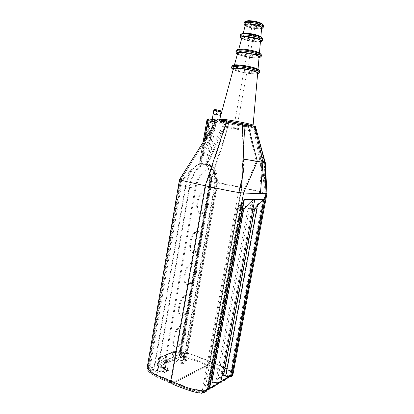 <?xml version="1.0" encoding="UTF-8"?>
<svg xmlns="http://www.w3.org/2000/svg" width="414" height="414" viewBox="0 0 414 414"><rect width="100%" height="100%" fill="white"/><g stroke="black" fill="none" stroke-linecap="round" stroke-linejoin="round"><path stroke-width="0.31" stroke-dasharray="2.07 1.55" d="M254.108 127.346L254.739 127.657L253.591 127.76L260.008 161.724L264.267 162.78L261.871 162.335L254.108 127.346L247.546 125.721L256.328 161.532L242.568 192.846L238.454 192.613C228.958 190.957 218.054 188.737 205.732 185.953L171.339 380.87L205.732 185.953L226.965 121.949L228.6 122.384L228.792 121.323L226.779 120.784L228.792 121.323L228.6 122.384C238.743 123.936 252.602 126.839 251.251 127.108L242.863 126.172L244.327 126.56L241.46 187.687L209.624 361.541C209.272 363.068 208.692 364.113 207.88 364.662L172.302 382.857C171.463 383.022 171.142 382.36 171.339 380.87C171.148 382.36 171.468 383.028 172.302 382.857L207.88 364.662C208.692 364.108 209.277 363.068 209.624 361.541L241.46 187.687C250.951 189.762 262.015 192.148 265.612 193.436L231.871 373.154C231.426 374.675 230.412 375.451 228.828 375.477C224.73 371.161 215.275 367.87 207.88 364.662L194.326 359.404C190.145 357.981 183.878 355.579 180.359 356.982L179.712 355.362L180.499 353.209C195.015 353.773 200.376 358.721 209.619 361.536L209.624 361.541C217.221 364.951 226.422 367.611 231.871 373.154L232.063 373.883L231.162 375.074C230.821 376.378 230.024 376.963 228.766 376.818L228.347 376.693L228.828 375.477M243.044 125.163L242.863 126.172L243.044 125.163L251.443 126.073C252.799 125.789 238.94 122.865 228.792 121.323L220.75 120.469C219.617 120.81 233.165 123.646 243.044 125.163L244.845 125.649L243.044 125.163M225.796 122.187L225.418 124.904L223.56 123.895C224.336 122.751 223.984 121.97 222.494 121.566L244.845 125.649L241.921 187.568L244.845 125.649L254.398 126.86L260.572 158.671L266.6 193.4L266.958 193.623M181.063 357.799L180.965 357.836C180.437 357.908 180.235 357.458 180.364 356.48L210.322 187.563C211.725 178.92 210.912 172.11 207.88 167.142C209.474 171.965 209.945 176.085 209.287 179.505L209.738 181.301L210.317 181.342C217.391 182.357 227.928 184.432 241.921 187.568L210.095 361.303C209.613 363.389 208.822 364.806 207.719 365.557C208.827 364.801 209.619 363.383 210.095 361.303C217.759 364.791 226.862 367.234 232.803 373.231C232.197 375.312 230.815 376.367 228.652 376.404C224.559 372.072 215.109 368.776 207.719 365.557L172.286 383.783L207.719 365.557L194.575 360.439C190.492 359.093 184.66 356.656 180.84 357.701L184.535 359.197C187.076 360.361 187.604 361.412 186.129 362.359C185.193 361.862 184.779 361.049 184.877 359.921L215.363 189.007C217.221 178.801 214.421 169.285 209.023 168.746C203.652 168.048 196.904 177.182 195.025 188.189L163.302 369.925L165.015 369.133L166.009 363.425L166.366 363.021L165.517 362.245L164.524 367.927C164.544 369.024 165.74 369.899 168.11 370.556L168.56 370.654C166.237 370.768 165.051 370.261 165.015 369.133L165.367 368.719C164.524 369.133 168.405 371.135 168.177 370.571M171.551 383.938L172.286 383.783C180.732 387.908 190.202 390.935 200.697 392.865L203.305 392.296L228.171 377.625L228.652 376.404M210.317 181.342L179.935 352.852C189.219 352.505 192.629 355.129 197.364 356.392L210.095 361.303L241.921 187.568C256.054 190.606 264.282 192.551 266.6 193.4M253.591 127.76L242.863 126.172C232.984 124.645 219.436 121.825 220.564 121.504L228.6 122.384L226.965 121.949L247.546 125.721M260.008 161.724C260.556 166.376 261.819 173.187 263.796 182.144L265.612 193.436M254.398 126.86L255.588 126.751M225.915 376.45L229.108 376.818L219.586 382.427L219.818 381.853C219.71 380.828 218.561 379.948 216.367 379.219L247.965 208.418L254.615 208.345L258.165 203.735L225.915 376.45L223.146 375.338L216.367 379.219M243.292 159.338L243.049 169.807C243.577 164.839 243.66 161.351 243.292 159.338L243.277 159.235C243.09 146.804 242.656 135.254 241.973 124.583M238.505 192.619C241.036 182.677 242.552 175.07 243.049 169.807M256.266 161.527L243.277 159.235M261.871 162.335L256.328 161.532M242.568 192.846L254.372 193.203L254.444 192.945L254.372 193.203L259.506 193.364L261.896 162.34M263.801 162.64L254.739 127.657M263.858 162.655L265.234 193.535L259.506 193.364M265.622 193.441L265.239 193.535L231.162 375.074L229.677 375.948L229.108 376.818M240.736 203.874L237.02 208.791L236.632 208.697L204.164 386.21L207.052 387.421L240.736 203.874L243.209 199.714L243.023 199.082L253.264 199.17C251.231 199.838 248.069 202.989 243.779 208.62L243.432 208.527L211.476 382.019C213.971 383.204 216.341 383.535 218.582 383.017L208.366 389.036L207.052 387.421M204.164 386.21L211.476 382.019M236.632 208.697L243.432 208.527M237.02 208.791L243.779 208.62M223.146 375.338L254.248 208.263L254.615 208.345M254.248 208.263L247.965 208.418M248.369 208.506C251.21 204.883 252.944 202.115 253.565 200.195L253.264 199.17L262.792 199.253C261.876 199.517 260.334 201.013 258.165 203.735M208.366 389.036L208.201 388.56L206.467 389.574C205.582 390.138 204.195 390.428 202.306 390.449C188.375 388.87 180.525 384.275 171.339 380.87L171.329 380.864C163.209 376.797 152.694 374.375 148.103 368.134L148.688 367.151L180.866 179.774L217.485 120.821L226.965 121.949L205.732 185.953M219.586 382.427L219.311 382.034L218.582 383.017M210.69 382.464L205.763 385.284L207.761 386.122C209.008 386.671 209.65 387.271 209.681 387.928M244.188 200.433C243.789 201.742 242.661 203.626 240.819 206.094L237.879 209.97L242.459 209.836M205.763 385.284L237.879 209.97M254.512 200.862C253.885 202.86 252.116 205.784 249.197 209.639L217.95 378.303C219.927 379.152 220.941 380.073 220.998 381.071M252.902 209.531L249.197 209.639M221.94 376.021L217.95 378.303M265.255 162.593L261.084 161.693M216.92 113.193L217.681 114.942C219.177 115.879 220.103 115.434 220.455 113.607L220.134 111.764L218.488 111.526L217.133 112.546M213.738 119.672L215.71 120.013M241.46 187.687L244.327 126.56L229.216 123.884L210.897 181.642L210.545 181.617L209.867 187.144L180.359 353.597M216.791 120.179L217.283 120.117L216.843 119.941L216.983 119.651L179.992 179.371L147.943 366.778L152.932 367.632L152.217 370.313C149.977 371.358 149.971 372.662 152.212 374.22L157.584 377.232L172.25 383.768M179.397 179.531L179.992 179.371M180.4 179.914L148.098 368.124C147.989 369.278 148.414 370.271 149.371 371.12L151.234 372.693L159.669 377.32L172.265 382.841C171.448 383.017 171.132 382.355 171.329 380.864L205.722 185.948C194.57 183.449 183.407 181.125 180.478 179.986L180.866 179.774M203.988 141.759L206.741 134.912L205.758 131.668L208.045 132.164L207.481 121.783L210.767 132.884L212.496 123.036L207.481 121.783L203.988 141.759L209.039 142.695L210.767 132.884L203.988 141.759L209.805 142.83L211.533 133.013L204.764 141.898L207.512 135.047L206.529 131.797L208.816 132.294L208.258 121.907L211.533 133.013L213.267 123.155L208.258 121.907L204.764 141.898M210.767 132.884L211.533 133.013M209.039 142.695L209.805 142.83M212.496 123.036L213.267 123.155M207.481 121.783L208.258 121.907M208.045 132.164L208.816 132.294M205.758 131.668L206.529 131.797M206.741 134.912L207.512 135.047M208.314 119.015L207.14 120.64L199.564 164.032C201.841 163.266 203.9 163.504 205.748 164.751L213.231 122.177C213.546 120.986 214.235 120.407 215.29 120.448C215.865 120.722 216.077 121.473 215.922 122.694L206.855 120.546M152.932 367.632L158.076 369.63C160.063 370.354 161.807 370.452 163.302 369.925C163.199 371.12 163.628 371.989 164.601 372.522L168.56 370.654L158.909 366.602C157.967 366.079 157.543 365.236 157.646 364.061L157.279 364.47L158.096 365.231L159.074 359.585L158.251 358.84L158.619 358.441C158.867 357.432 159.447 357.003 160.353 357.153L174.542 351.124C173.663 350.984 173.099 351.403 172.85 352.371L175.453 352.542L174.501 357.944L171.903 357.784C171.8 358.912 172.214 359.725 173.135 360.216L158.795 366.644C158.2 366.732 157.967 366.261 158.096 365.231L164.524 367.927L165.367 368.714L166.366 363.021L167.411 360.232L167.173 359.916C168.089 360.066 168.674 359.637 168.928 358.622L182.905 352.485C184.116 352.154 184.587 353.064 184.318 355.207L182.548 364.046C181.28 362.861 180.68 361.67 180.747 360.47L181.715 355.036C181.844 354.027 181.637 353.561 181.078 353.649L166.977 359.854L160.539 357.215L159.074 359.585L165.517 362.245L166.977 359.854L181.192 353.737L174.806 351.155C175.365 351.072 175.583 351.538 175.453 352.542L181.715 355.036L184.318 355.207M184.535 359.197L184.442 359.233C183.914 359.311 183.718 358.855 183.847 357.877L185.436 359.274L183.35 360.63L180.747 360.47L174.501 357.944L173.135 360.216L182.548 364.046L186.129 362.359M208.04 202.549C208.868 194.652 207.114 191.159 202.777 192.08C195.165 195.242 194.435 217.153 201.965 213.044C204.904 211.357 206.928 207.859 208.04 202.549M195.646 272.391C196.448 265.534 194.922 262.492 191.061 263.252C183.5 265.845 181.006 287.544 188.608 283.988C192.003 282.188 194.347 278.322 195.646 272.391M184.711 334.005C185.482 328.012 184.173 325.311 180.789 325.896C173.43 327.914 169.259 349.675 176.778 346.668C180.566 344.769 183.211 340.546 184.711 334.005M190.15 303.374C190.937 296.962 189.514 294.095 185.891 294.773C178.413 297.081 175.081 318.785 182.662 315.499C186.253 313.646 188.748 309.605 190.15 303.374M201.209 241.041C202.027 233.729 200.392 230.489 196.308 231.333C188.701 234.189 187.024 255.945 194.616 252.131C197.804 250.382 199.998 246.682 201.209 241.041M179.681 352.93L210.079 181.322M179.888 356.268L178.9 354.622L179.624 353.111L209.054 186.962L214.033 188.386L183.847 357.877L179.888 356.268C179.774 357.241 180.043 357.727 180.706 357.727L184.442 359.233L186.295 360.62C185.907 361.034 185.617 360.589 185.436 359.274L215.829 188.939L214.033 188.386C216.936 173.637 210.892 160.565 202.234 165.227C196.2 168.819 192.024 176.198 189.71 187.366L195.025 188.189M179.717 353.613C179.2 355.305 179.572 356.666 180.84 357.701L180.706 357.727C179.257 357.111 178.651 356.076 178.9 354.622L208.568 187.03L209.287 179.505M179.836 353.23L179.712 353.613M217.003 120.215L215.948 121.918L201.577 156.544L199.32 164.156L196.826 165.367C191.459 169.528 187.79 176.566 185.814 186.481L180.478 185.653L149.278 367.259L149.345 368.827L147.767 367.565L179.883 179.402M164.601 372.522C162.309 373.35 159.633 373.205 156.575 372.082L149.345 368.827M180.09 179.407L181.912 179.526C184.333 178.879 188.732 170.708 196.826 165.367M225.418 124.904L213.36 151.824L210.954 150.872L223.56 123.895L215.922 122.694L210.954 150.872C209.505 156.109 207.812 160.761 205.872 164.834L205.748 164.751M213.36 151.824C211.502 156.663 209.111 161.077 206.198 165.062L205.872 164.834M207.88 167.142L206.198 165.062M229.149 122.865L210.183 181.301M202.974 156.694L217.562 121.167L209.417 119.9L202.974 156.694L200.821 163.261L199.574 163.742L202.198 164.27C211.243 159.395 217.531 173.047 214.504 188.406L184.194 358.534L180.359 356.982M209.417 119.9L214.752 121.437L229.216 123.884M214.752 121.437L207.223 164.234C205.432 162.862 203.409 162.454 201.163 163.007L200.821 163.261L208.423 119.786M217.485 120.821L217.562 121.167M222.494 121.566L215.29 120.448L209.06 118.859M202.037 241.274C200.826 246.92 198.632 250.62 195.449 252.374C187.873 256.194 189.555 234.422 197.152 231.561C201.225 230.712 202.855 233.951 202.037 241.274M190.957 303.653C189.56 309.889 187.066 313.936 183.48 315.794C175.909 319.09 179.246 297.366 186.714 295.047C190.331 294.37 191.749 297.236 190.957 303.653M185.513 334.305C184.007 340.851 181.368 345.079 177.585 346.984C170.076 350.001 174.253 328.224 181.601 326.196C184.98 325.606 186.284 328.307 185.513 334.305M196.464 272.645C195.165 278.581 192.821 282.451 189.436 284.258C181.844 287.823 184.344 266.104 191.894 263.506C195.75 262.74 197.271 265.788 196.464 272.645M208.879 202.751C207.771 208.061 205.748 211.564 202.808 213.257C195.289 217.371 196.034 195.444 203.631 192.277C207.963 191.356 209.712 194.844 208.879 202.751M207.223 164.234L207.507 164.291C209.562 166.024 210.643 168.736 210.752 172.426L210.234 180.323L210.545 181.617M225.319 123.093C220.015 134.022 214.079 147.751 207.507 164.291M182.729 179.862C184.111 178.869 187.004 175.65 191.408 170.206C188.437 174.786 186.388 180.199 185.26 186.455L181.342 185.85L182.729 179.862L180.892 179.754M191.408 170.206C194.218 167.116 196.94 164.963 199.574 163.742M174.315 351.553L159.007 358.074L168.684 362.048L167.354 369.63L157.708 365.583L173.042 358.762L174.315 351.553L183.728 355.3L168.684 362.048M148.688 367.151C148.895 367.855 149.34 368.124 150.023 367.953L152.828 369.029C151.281 369.78 150.577 370.711 150.722 371.813C152.336 373.335 154.551 374.748 157.361 376.057L172.462 382.79C180.913 386.904 190.383 389.926 200.878 391.856L203.486 391.292L228.347 376.693M207.849 364.646C208.672 364.103 209.261 363.062 209.619 361.536L241.45 187.682L210.912 181.663L180.499 353.209M184.194 358.534C185.503 359.083 186.176 359.678 186.207 360.315L185.503 361.137L216.196 189.193C218.059 178.983 215.275 169.461 209.882 168.922C204.521 168.224 197.778 177.373 195.9 188.386L189.162 187.34C191.568 175.702 195.915 168.012 202.198 164.27C216.926 162.49 218.597 176.421 216.791 189.105L209.867 187.144M183.728 355.3L182.434 362.576L173.042 358.762M159.007 358.074L157.708 365.583M195.9 188.386L163.949 371.223L167.354 369.63M182.434 362.576L185.503 361.137M163.949 371.223C162.055 371.896 159.851 371.777 157.325 370.856L189.162 187.34L185.26 186.455L153.677 369.304L157.325 370.856M153.677 369.304L152.828 369.029M233.884 128.262L236.694 128.738L233.884 128.262M252.587 24.209C253.86 24.685 254.827 24.799 255.479 24.545C254.641 23.914 253.601 23.717 252.359 23.94L252.587 24.209M249.497 24.121C251.836 25.482 258.843 26.305 259.117 25.244C260.064 23.867 249.124 21.745 248.726 23.225L249.497 24.121M249.689 23.055C252.028 24.426 259.035 25.244 259.309 24.167C260.261 22.78 249.321 20.659 248.917 22.154L249.689 23.055M227.421 121.116C237.424 122.56 252.928 125.778 251.443 126.073C250.661 126.865 218.887 121.064 220.75 120.469L227.421 121.116M257.674 73.226C257.544 75.369 233.62 71.167 233.341 68.962M261.658 27.841C261.524 30.103 245.367 27.314 245.414 25.031M246.992 33.565C252.783 33.72 261.451 36.297 260.799 37.627C260.556 40.132 240.824 36.339 242.899 34.181C243.344 33.7 244.71 33.493 246.992 33.565M260.509 40.883C260.375 43.196 241.967 39.998 241.947 37.658M239.007 50.824L238.578 49.897C239.069 49.426 240.637 49.256 243.282 49.395C249.994 49.716 260.121 52.552 259.371 53.861L258.626 54.353M254.682 54.534L243.551 52.635M259.086 57.101C258.952 59.378 237.765 55.683 237.631 53.359M239.577 65.205C247.21 65.728 258.797 68.786 257.953 70.007C257.705 72.362 231.819 67.482 234.283 65.536C234.81 65.096 236.58 64.988 239.577 65.205M226.474 126.41C236.456 127.926 251.96 131.052 250.496 131.238C249.751 131.838 218.007 126.063 219.834 125.654L226.474 126.41M238.454 192.613L202.306 390.449C201.975 391.949 201.53 392.456 200.966 391.97L200.878 391.856M206.467 389.574C206.105 390.987 205.261 391.608 203.936 391.432L203.486 391.292M229.677 375.948L262.792 199.253M243.023 199.082L208.201 388.56M232.803 373.231L232.906 374.546M232.016 375.41C231.55 377.19 230.463 377.987 228.761 377.796L228.171 377.625M207.373 389.957C206.881 391.882 205.732 392.726 203.926 392.493L203.305 392.296M201.872 392.989L200.697 392.865M207.761 386.122L240.819 206.094M221.014 111.764L220.134 111.764M215.042 109.606L220.124 110.61M218.488 111.526L213.795 110.367M210.095 361.303C209.613 363.383 208.811 364.801 207.683 365.546M171.37 383.892L172.027 383.866L160.508 378.826C153.739 375.529 149.873 373.283 148.921 372.088C147.451 370.727 146.841 369.371 147.089 368.015M157.646 364.061L171.903 357.784L172.85 352.371L158.619 358.441L157.646 364.061M166.009 363.425C166.557 361.049 167.53 359.45 168.928 358.622M182.905 352.485C182.657 353.458 182.088 353.877 181.192 353.737L174.542 351.124L160.353 357.153C159.23 357.204 158.531 357.768 158.251 358.84L157.279 364.47C157.191 365.603 157.698 366.328 158.795 366.644L168.11 370.556M147.943 366.778L147.146 367.668M156.575 372.082L158.076 369.63L189.71 187.366L185.814 186.481L154.427 368.087L152.921 370.525M180.478 185.653L181.912 179.526M201.163 163.007L208.703 119.889M217.283 120.117L216.864 120.055M201.577 156.544L204.444 140.139M180.711 357.142L210.804 187.583C211.761 182.031 211.745 176.975 210.752 172.426M216.196 189.193L216.791 189.105L186.207 360.315M150.023 367.953L181.342 185.85M203.931 391.432L200.966 391.97C197.716 391.784 193.856 390.93 189.389 389.408L172.426 382.774M215.363 189.007L215.829 188.939C217.862 176.369 215.249 162.93 202.234 165.227L198.523 164.477M209.738 181.301L209.054 186.962M227.182 121.059L247.23 124.743L251.779 126.172L244.591 125.421L225.407 121.897L220.331 120.396L227.182 121.059M219.503 119.16C219.86 120.246 253.037 126.187 253.109 125.178C252.954 125.778 251.878 126.037 249.875 125.949L240.643 124.743L222.37 121.059L219.606 119.812L219.994 117.514M263.444 25.616C263.863 28.468 244.576 25.275 244.493 22.485M246.749 20.923C243.468 21.683 248.343 24.26 254.677 25.207C261.933 25.963 263.992 25.259 260.856 23.096M244.094 23.391L245.45 24.799M245.476 24.809C249.942 27.479 263.858 28.985 263.444 26.724M261.601 28.447C259.071 29.715 247.287 27.614 245.279 25.533M262.818 38.875L262.807 38.973C262.616 41.814 240.487 37.974 240.462 35.102M242.449 33.55C240.881 34.222 241.797 35.195 245.202 36.458M249.88 37.736L253.001 38.3M257.834 38.73C262.005 38.699 262.962 37.953 260.706 36.489M240.161 36.044L241.942 37.622M241.952 37.627C247.23 40.412 262.626 42.244 262.709 40.06L262.719 39.925M260.442 41.685C257.022 42.689 244.674 40.474 241.755 38.342C241.859 38.637 247.355 40.826 252.219 41.405C257.146 41.964 259.997 42.021 260.779 41.586M261.389 55.109L261.374 55.207C261.187 57.95 236.311 53.608 236.146 50.808M237.796 49.437C232.616 52.04 266.435 57.701 259.785 53.111M235.851 51.75L237.626 53.204M237.667 53.22C243.406 56.092 261.203 58.431 261.281 56.283L261.291 56.159M259.024 57.831C255.298 58.798 240.694 56.18 237.46 53.97M259.966 71.26L259.951 71.348C259.775 73.889 232.187 69.045 231.861 66.421M233.258 65.226C229.527 67.611 263.666 73.464 258.714 69.583M231.555 67.363L233.392 68.693M233.413 68.703C239.608 71.57 259.79 74.437 259.857 72.419L259.868 72.3M257.617 73.868C253.616 74.722 236.746 71.694 233.196 69.49M260.572 158.671L264.468 180.188M259.06 156.062L263.796 182.144M250.496 131.238L251.251 127.108M254.636 127.569L256.633 135.016M264.22 162.774L256.727 135.394M203.936 391.432L228.766 376.818C229.987 376.709 231.09 375.731 232.063 373.883L265.938 193.561L264.267 162.78M208.459 388.751L243.209 199.714M219.818 381.853L253.565 200.195M231.7 376.352L203.926 392.493M219.394 120.904L219.591 119.806M220.253 111.909L216.398 110.781M217.681 114.942L215.358 114.29M217.614 120.816C204.356 142.623 193.033 159.99 180.473 179.981M219.834 125.654L220.564 121.504M203.051 142.344L199.439 163.054M194.616 252.131L195.449 252.374M196.308 231.333L197.152 231.561M182.662 315.499L183.48 315.794M185.891 294.773L186.714 295.047M176.778 346.668L177.585 346.984M180.789 325.896L181.601 326.196M188.608 283.988L189.436 284.258M191.061 263.252L191.894 263.506M201.965 213.044L202.808 213.257M202.777 192.08L203.631 192.277M179.712 355.362L209.515 187.19L210.234 180.323M252.359 23.94L233.631 128.18M255.479 24.545L236.694 128.738M248.917 22.154L248.726 23.225M259.309 24.167L259.117 25.244M245.259 25.601C244.819 25.823 247.282 26.667 252.643 28.142C257.808 28.892 260.794 29.006 261.601 28.483M237.32 53.877C236.761 54.141 240.198 55.181 247.629 57.008C255.174 58.048 259.185 58.255 259.65 57.634M232.715 69.174L233.579 69.64C236.016 70.68 239.038 71.57 242.656 72.315C249.575 73.759 254.838 74.189 258.45 73.594M234.433 64.998L234.283 65.536M258.025 69.2L257.953 70.007M238.764 49.24L238.578 49.897M259.454 52.925L259.371 53.861M243.111 33.42L242.899 34.181M260.887 36.587L260.799 37.627"/><path stroke-width="0.62" d="M255.588 126.751L248.053 124.681L226.779 120.784L205.209 185.767L170.749 381.165C170.511 382.805 170.775 383.726 171.551 383.938M238.914 192.557C241.911 181.234 243.623 172.115 244.037 165.191L243.825 159.111L262.859 162.283L260.432 193.566L255.314 193.41L255.329 193.147L255.314 193.41L243.535 193.059L238.914 192.557C232 191.48 220.766 189.219 205.209 185.767L226.779 120.784L216.983 119.651M243.825 159.111L242.314 123.507M223.7 375.012L254.532 209.484L257.348 205.83C260.302 202.12 262.409 200.076 263.661 199.708L243.934 199.574L244.188 200.433L209.681 387.928L209.148 388.689L220.238 382.153C218.111 383.079 215.358 382.94 211.973 381.729L243.649 209.8C248.519 203.641 252.017 200.257 254.155 199.641L254.512 200.862L220.998 381.071L220.238 382.153L230.577 376.057C229.33 376.595 227.679 376.502 225.625 375.783L223.7 375.012L221.94 376.021M248.053 124.681L257.332 161.455L243.535 193.059L207.373 389.957C206.379 390.588 204.806 390.919 202.648 390.951C202.192 392.995 201.582 393.688 200.816 393.026C199.274 393.093 196.283 392.513 191.848 391.282C184.137 388.793 177.544 386.324 172.064 383.881C170.925 384.104 170.485 383.198 170.749 381.165C170.516 382.671 170.723 383.581 171.37 383.892M254.532 209.484L252.902 209.531M242.459 209.836L243.649 209.8M211.973 381.729L210.69 382.464M266.958 193.623L260.432 193.566M254.957 126.415L262.859 162.283L265.255 162.593M215.409 110.248L216.398 110.781L217.117 112.649C216.677 113.814 215.865 114.373 214.675 114.331L213.836 113.86C213.365 112.577 213.614 111.418 214.576 110.383L215.409 110.248M215.71 120.013L213.738 119.672M217.133 112.546L216.92 113.193M217.102 119.646C204.045 141.205 192.184 159.39 179.49 179.609C180.737 180.375 193.41 183.154 205.209 185.767L170.749 381.165C162.578 376.973 152.14 374.898 147.089 368.015L147.146 367.668M179.49 179.609L147.089 368.01M206.855 120.546L207.849 120.65L208.785 118.942L209.23 118.875L216.864 120.055M209.06 118.859L208.314 119.015M233.341 68.962L233.424 68.657C233.962 68.227 235.768 68.129 238.837 68.362C246.651 68.931 258.533 72.031 257.674 73.226L253.114 125.132M245.414 25.031L245.502 24.716C245.916 24.235 247.153 24.017 249.218 24.059C254.45 24.136 262.253 26.527 261.658 27.841L260.887 36.587M241.947 37.658L242.035 37.332C242.49 36.846 243.893 36.649 246.247 36.732C252.224 36.918 261.187 39.547 260.509 40.883L259.454 52.925M258.626 54.353L254.682 54.534M243.551 52.635L239.007 50.824M237.631 53.359L237.719 53.033C238.221 52.562 239.825 52.407 242.542 52.557C249.44 52.914 259.857 55.802 259.086 57.101L258.025 69.2M244.094 162.014L244.037 165.191M266.937 193.669L233.025 374.065L232.016 375.41L207.373 389.957M202.648 390.951C187.495 389.222 180.168 384.601 170.749 381.165M243.934 199.574L209.148 388.689M257.348 205.83L225.625 375.783M230.577 376.057L263.661 199.708M255.583 126.741L264.789 162.567L266.145 193.736L232.016 375.41M216.206 110.616L221.009 111.79L219.994 117.514M220.124 110.61L215.042 109.606M212.196 119.47L213.795 110.367L214.576 110.383M204.444 140.139L207.849 120.65L215.782 121.892M253.109 125.178C254.237 124.743 237.527 121.276 226.8 119.744L219.503 119.16M248.917 21.29C254.853 21.357 263.749 24.033 263.444 25.616C263.371 24.773 262.693 24.028 261.415 23.375L258.853 22.33L253.275 21.057L249.269 20.726C247.841 20.524 244.576 21.357 244.679 21.983C245.259 21.476 246.672 21.249 248.917 21.29M244.493 22.485L244.094 23.391M260.856 23.096C257.643 21.719 253.901 20.923 249.632 20.705L246.749 20.923M263.444 25.616L263.444 26.724C263.759 25.119 254.677 22.397 248.617 22.32C246.325 22.273 244.881 22.506 244.291 23.013C243.665 23.981 244.596 25.42 245.259 25.601M245.279 25.533C244.27 24.431 245.492 23.888 248.938 23.909C255.578 23.991 264.867 27.371 261.601 28.447M240.462 35.102L240.57 34.698C241.114 34.103 242.801 33.855 245.631 33.948C252.83 34.145 263.63 37.343 262.807 38.973L262.719 39.925M260.706 36.489C256.99 34.74 252.214 33.658 246.371 33.249L242.449 33.55M245.202 36.458L249.88 37.736M253.001 38.3L257.834 38.73M260.779 41.586L262.709 40.06C263.542 38.43 252.643 35.216 245.383 35.004C242.532 34.905 240.829 35.154 240.28 35.749L240.161 36.044M262.818 38.875L261.363 36.867L256.675 34.978L246.019 33.275C244.032 33.027 240.42 33.886 240.57 34.698L240.28 35.749C240.286 37.343 240.777 38.212 241.755 38.357C240.068 37.017 241.393 36.396 245.735 36.479C253.968 36.722 265.229 40.779 260.442 41.685M236.146 50.808L236.254 50.42C236.839 49.856 238.728 49.654 241.911 49.825C250.03 50.218 262.295 53.644 261.374 55.207L261.291 56.159M259.785 53.111C257.513 51.512 248.54 49.406 242.656 49.106C240.239 48.976 238.619 49.085 237.796 49.437M259.65 57.634L261.281 56.283C262.207 54.731 249.844 51.289 241.662 50.881C238.454 50.71 236.554 50.901 235.97 51.465L235.851 51.75M237.46 53.97C235.669 52.666 237.191 52.117 242.019 52.324C251.267 52.79 264.116 57.028 259.024 57.831M231.861 66.421L231.959 66.064C232.58 65.552 234.66 65.422 238.195 65.681C247.225 66.307 260.96 69.925 259.951 71.348L259.868 72.3M258.714 69.583C256.965 68.02 246.03 65.438 238.945 64.941C235.871 64.719 233.977 64.812 233.258 65.226M258.45 73.594L259.857 72.419C260.872 71.011 247.039 67.384 237.946 66.737C234.386 66.473 232.295 66.592 231.674 67.099L231.555 67.363M233.196 69.49C231.297 68.248 233.004 67.803 238.314 68.15C248.555 68.89 262.988 73.237 257.617 73.868M232.906 374.546L231.7 376.352M203.921 392.493L201.872 392.989M265.312 162.624L266.958 193.643M265.265 162.63L257.772 135.259M257.689 134.928L255.479 126.643M221.014 111.764L220.362 110.719L215.803 109.638C214.814 109.42 214.141 109.663 213.795 110.367M219.591 119.806L233.424 68.657M215.358 114.29L213.836 113.86M216.791 120.179L208.785 118.942C207.761 119.046 207.119 119.579 206.86 120.541L203.051 142.344M261.601 28.483C262.626 28.276 263.242 27.686 263.444 26.724M261.389 55.109L259.888 53.168L256.618 51.766C255.412 51.227 247.034 49.266 242.314 49.137C238.888 49.028 236.865 49.457 236.254 50.42L235.97 51.465C235.99 52.976 236.441 53.779 237.32 53.877M259.966 71.26L258.419 69.407L254.921 68.005L248.271 66.333L238.614 64.977C234.634 64.786 232.42 65.148 231.959 66.064L231.674 67.099C231.649 68.398 231.995 69.086 232.715 69.174M237.719 53.033L234.433 64.998M242.035 37.332L238.764 49.24M245.502 24.716L243.111 33.42"/></g></svg>
